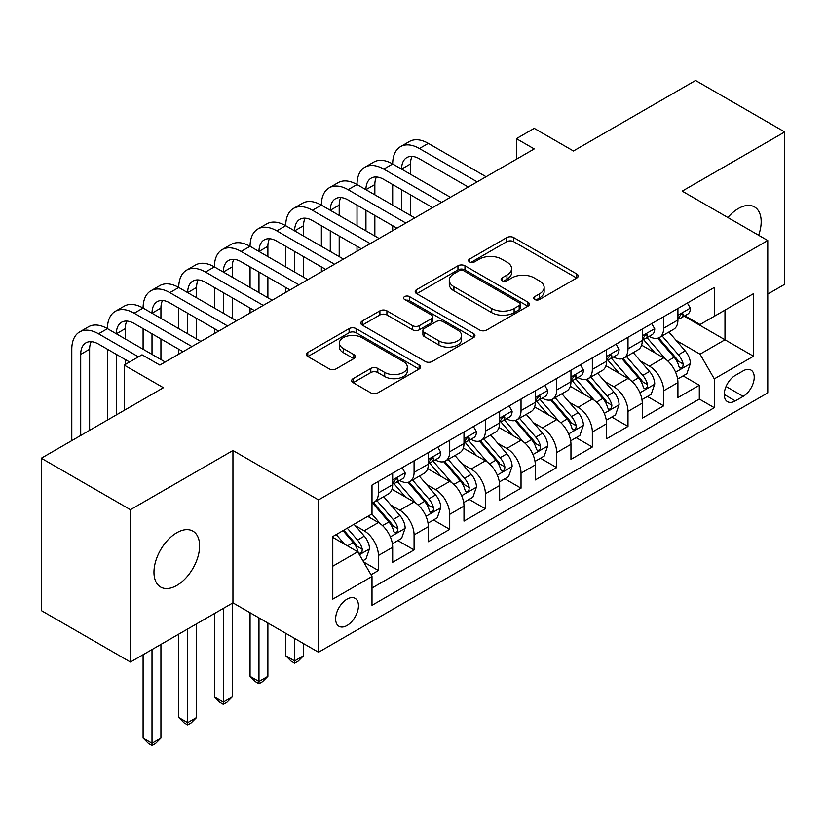 <?xml version="1.0" encoding="UTF-8"?>
<svg xmlns="http://www.w3.org/2000/svg" width="826" height="826" viewBox="0 0 826 826"><rect width="100%" height="100%" fill="white"/><g stroke="black" fill="none" stroke-linecap="round" stroke-linejoin="round"><path stroke-width="1.24" d="M534.68 299.477A3.469 2.003 0 0 0 539.585 299.477L576.765 278.011A4.946 2.86 0 0 0 578.221 275.987A4.946 2.86 0 0 0 576.765 273.974L513.772 237.599A4.946 2.86 0 0 0 506.772 237.599L469.591 259.065A3.469 2.003 0 0 0 468.569 260.479A3.469 2.003 0 0 0 469.591 261.894A3.469 2.003 0 0 0 474.485 261.894L479.297 259.116A15.839 9.148 0 0 1 501.702 259.116L506.947 262.152A15.839 9.148 0 0 1 511.583 268.615A15.839 9.148 0 0 1 506.947 275.079L502.136 277.856A3.469 2.003 0 0 0 501.124 279.271A3.469 2.003 0 0 0 502.136 280.685A3.469 2.003 0 0 0 507.03 280.685L511.852 277.908A15.839 9.148 0 0 1 534.246 277.908L539.492 280.943A15.839 9.148 0 0 1 544.138 287.407A15.839 9.148 0 0 1 539.492 293.87L534.68 296.648A3.469 2.003 0 0 0 533.668 298.062A3.469 2.003 0 0 0 534.68 299.477L534.68 296.648M176.785 585.448A32.276 18.637 120 0 0 197.868 557.013A32.276 18.637 120 0 0 192.923 531.149A32.276 18.637 120 0 0 176.785 532.749A32.276 18.637 120 0 0 155.701 561.184A32.276 18.637 120 0 0 160.657 587.049A32.276 18.637 120 0 0 176.785 585.448M758.629 235.265A32.276 18.637 120 0 0 754.489 206.934A32.276 18.637 120 0 0 738.351 208.534A32.276 18.637 120 0 0 727.882 217.517M347.044 625.488A16.138 9.313 120 0 0 357.575 611.271A16.138 9.313 120 0 0 355.108 598.344A16.138 9.313 120 0 0 347.044 599.139A16.138 9.313 120 0 0 336.502 613.357A16.138 9.313 120 0 0 338.97 626.284A16.138 9.313 120 0 0 347.044 625.488M353.136 378.638A4.946 2.86 0 0 0 351.68 380.652A4.946 2.86 0 0 0 353.136 382.675L370.812 392.877A4.946 2.86 0 0 0 377.802 392.877L419.102 369.036A4.946 2.86 0 0 0 420.558 367.012A4.946 2.86 0 0 0 419.102 364.999L356.109 328.624A4.946 2.86 0 0 0 349.109 328.624L307.809 352.465A4.946 2.86 0 0 0 306.363 354.488A4.946 2.86 0 0 0 307.809 356.512L329.161 368.83A4.946 2.86 0 0 0 336.161 368.83L353.838 358.629A4.946 2.86 0 0 0 355.283 356.615A4.946 2.86 0 0 0 353.838 354.591L343.244 348.479A13.237 7.641 0 0 1 339.372 343.069A13.237 7.641 0 0 1 347.54 336.006A13.237 7.641 0 0 1 361.974 337.669L403.439 361.612A13.237 7.641 0 0 1 407.321 367.012A13.237 7.641 0 0 1 399.144 374.075A13.237 7.641 0 0 1 384.72 372.423L377.802 368.427A4.946 2.86 0 0 0 370.812 368.427L353.136 378.638L353.136 382.675M767.767 294.066L784.7 284.289L784.7 131.964L695.564 80.494L573.45 151.003L534.226 128.36L516.395 138.654L534.226 148.938L159.852 365.082L142.02 354.798L124.199 365.082L124.199 410.377M130.436 509.694L130.436 662.029L232.942 602.846L232.942 450.511L130.436 509.694L41.3 458.234L163.414 387.724L124.199 365.082M232.942 450.511L318.516 499.916L767.767 240.542L767.767 392.877L318.516 652.251L318.516 499.916M784.7 131.964L682.193 191.147L767.767 240.542M479.648 330.039A4.946 2.86 0 0 0 486.648 330.039L527.948 306.198A4.946 2.86 0 0 0 529.394 304.175A4.946 2.86 0 0 0 527.948 302.161L464.955 265.786A4.946 2.86 0 0 0 457.955 265.786L416.655 289.627A4.946 2.86 0 0 0 415.199 291.65A4.946 2.86 0 0 0 416.655 293.674L479.648 330.039M405.969 300.23A3.469 2.003 0 0 1 409.479 300.716L409.479 296.596L473.525 333.58A4.946 2.86 0 0 1 474.971 335.593A4.946 2.86 0 0 1 473.525 337.617L432.225 361.458A4.946 2.86 0 0 1 425.225 361.458L362.232 325.093L362.232 321.046A4.946 2.86 0 0 0 360.786 323.069A4.946 2.86 0 0 0 362.232 325.093M362.232 321.046L379.908 310.844A4.946 2.86 0 0 1 386.909 310.844L412.453 325.599A4.946 2.86 0 0 0 419.453 325.599L431.182 318.826A4.946 2.86 0 0 0 432.628 316.802A4.946 2.86 0 0 0 431.182 314.789L404.575 299.425A3.469 2.003 0 0 1 403.563 298.01A3.469 2.003 0 0 1 405.7 296.162A3.469 2.003 0 0 1 409.479 296.596M130.436 662.029L41.3 610.569L41.3 458.234M371.019 574.793L378.411 570.529L363.616 561.979M355.201 525.625L364.152 530.798A20.165 11.647 60 0 1 378.411 555.495L392.68 547.266L392.68 562.289L414.074 549.94L397.843 540.576M390.853 505.047L399.805 510.21A20.165 11.647 60 0 1 414.074 534.918L428.333 526.678L428.333 541.711L449.726 529.352L433.505 519.988M426.515 484.459L435.467 489.622A20.165 11.647 60 0 1 449.726 514.33L463.985 506.09L463.985 521.123L485.378 508.775L469.158 499.4M462.168 463.871L471.119 469.044A20.165 11.647 60 0 1 485.378 493.741L499.637 485.512L499.637 500.535L521.03 488.187L504.81 478.822M497.82 443.283L506.772 448.456A20.165 11.647 60 0 1 521.03 473.153L535.3 464.924L535.3 479.947L556.693 467.599L540.462 458.234M533.472 422.705L542.424 427.868A20.165 11.647 60 0 1 556.693 452.576L570.952 444.336L570.952 459.37L592.345 447.011L576.125 437.646M569.124 402.117L578.076 407.29A20.165 11.647 60 0 1 592.345 431.988L606.604 423.759L606.604 438.782L627.997 426.433L611.777 417.068M604.787 381.529L613.739 386.702A20.165 11.647 60 0 1 627.997 411.4L642.256 403.171L642.256 418.193L663.65 405.845L663.65 390.822A20.165 11.647 -120 0 0 649.391 366.114L640.439 360.952M647.429 396.48L663.65 405.845M392.68 547.266A20.165 11.647 -120 0 0 378.411 522.559L367.715 516.384M428.333 526.678A20.165 11.647 -120 0 0 414.074 501.981L392.02 489.25M463.985 506.09A20.165 11.647 -120 0 0 449.726 481.393L427.672 468.662M499.637 485.512A20.165 11.647 -120 0 0 485.378 460.805L463.324 448.074M535.3 464.924A20.165 11.647 -120 0 0 521.03 440.227L498.987 427.496M570.952 444.336A20.165 11.647 -120 0 0 556.693 419.639L534.639 406.908M606.604 423.759A20.165 11.647 -120 0 0 592.345 399.051L570.291 386.32M642.256 403.171A20.165 11.647 -120 0 0 627.997 378.463L605.943 365.732M743.163 370.853L735.316 375.376A15.632 9.024 120 0 0 725.104 389.149A15.632 9.024 120 0 0 727.5 401.684A15.632 9.024 120 0 0 735.316 400.909L743.163 396.377A15.632 9.024 120 0 0 753.374 382.603A15.632 9.024 120 0 0 750.979 370.079A15.632 9.024 120 0 0 743.163 370.853M332.775 566.202L357.73 551.789L371.999 576.496L371.999 605.313L714.283 407.703L714.283 378.876L700.025 354.178L676.091 340.364M371.999 576.496L332.775 599.139L332.775 536.559L371.999 513.917L371.999 485.099L714.283 287.479L714.283 316.296L753.498 293.653L753.498 356.233L714.283 378.876M399.619 480.464L399.805 480.567A20.165 11.647 60 0 0 409.892 481.568L424.151 473.329A20.165 11.647 -120 0 0 428.333 464.098L428.333 452.576M435.271 459.875L435.467 459.979A20.165 11.647 60 0 0 445.544 460.98L459.814 452.751A20.165 11.647 -120 0 0 463.985 443.51L463.985 431.988M470.934 439.287L471.119 439.401A20.165 11.647 60 0 0 481.197 440.392L495.466 432.163A20.165 11.647 -120 0 0 499.637 422.933L499.637 411.4M506.586 418.71L506.772 418.813A20.165 11.647 60 0 0 516.859 419.815L531.118 411.575A20.165 11.647 -120 0 0 535.3 402.345L535.3 390.822M542.238 398.122L542.424 398.225A20.165 11.647 60 0 0 552.511 399.226L566.77 390.997A20.165 11.647 -120 0 0 570.952 381.757L570.952 370.234M577.89 377.534L578.076 377.647A20.165 11.647 60 0 0 588.164 378.638L602.433 370.409A20.165 11.647 -120 0 0 606.604 361.179L606.604 349.646M613.553 356.946L613.739 357.059A20.165 11.647 60 0 0 623.816 358.061L638.085 349.821A20.165 11.647 -120 0 0 642.256 340.591L642.256 329.058M371.999 588.019L699.302 399.051L699.302 385.257L677.919 397.616L677.919 382.583A20.165 11.647 -120 0 0 663.65 357.885L641.606 345.154M649.205 336.368L649.391 336.471A20.165 11.647 -120 0 0 659.478 337.473A20.165 11.647 -120 0 0 663.65 328.242L663.65 316.709M659.478 337.473L673.737 329.233A20.165 11.647 -120 0 0 677.919 320.003L677.919 308.48M378.411 481.393L378.411 492.915A20.165 11.647 60 0 1 374.24 502.156A20.165 11.647 60 0 1 371.999 502.972M374.24 502.156L388.499 493.917A20.165 11.647 -120 0 0 392.68 484.686L392.68 473.153M414.074 460.805L414.074 472.338A20.165 11.647 60 0 1 409.892 481.568M449.726 440.217L449.726 451.75A20.165 11.647 60 0 1 445.544 460.98M485.378 419.639L485.378 431.162A20.165 11.647 60 0 1 481.197 440.392M521.03 399.051L521.03 410.584A20.165 11.647 60 0 1 516.859 419.815M556.693 378.463L556.693 389.996A20.165 11.647 60 0 1 552.511 399.226M592.345 357.885L592.345 369.408A20.165 11.647 60 0 1 588.164 378.638M627.997 337.297L627.997 348.82A20.165 11.647 60 0 1 623.816 358.061M627.997 411.4L627.997 426.433M592.345 431.988L592.345 447.011M556.693 452.576L556.693 467.599M521.03 473.153L521.03 488.187M485.378 493.741L485.378 508.775M449.726 514.33L449.726 529.352M414.074 534.918L414.074 549.94M378.411 555.495L378.411 570.529M357.73 551.789L332.775 537.385M700.025 354.178L724.98 339.765L724.98 310.122L753.498 293.653M684.145 316.193L753.498 356.233M684.857 315.78L700.025 324.535L714.283 316.296M232.942 602.846L318.516 652.251M516.395 138.654L516.395 159.232M683.081 375.892L699.302 385.257M699.302 399.051L714.283 407.703M536.064 299.972L539.492 297.99A15.839 9.148 0 0 0 544.138 291.526L544.138 287.407M511.583 268.615L511.583 272.735A15.839 9.148 0 0 1 506.947 279.198L503.519 281.181M576.703 278.052L513.772 241.719A4.946 2.86 0 0 0 506.772 241.719L470.975 262.389M527.876 306.24L464.955 269.906A4.946 2.86 0 0 0 457.955 269.906L416.717 293.705M519.193 305.589A3.469 2.003 0 0 0 520.215 304.175A3.469 2.003 0 0 0 519.193 302.76L463.902 270.835A3.469 2.003 0 0 0 458.998 270.835L453.928 273.767A15.839 9.148 0 0 0 449.282 280.231A15.839 9.148 0 0 0 453.928 286.694L491.728 308.521A15.839 9.148 0 0 0 514.123 308.521L519.193 305.589L519.193 309.709A3.469 2.003 0 0 0 520.215 308.294L520.215 304.175M449.282 280.231L449.282 284.35A15.839 9.148 0 0 0 453.928 290.814L453.928 286.694M519.193 309.709L514.123 312.641A15.839 9.148 0 0 1 491.728 312.641L453.928 290.814M362.294 325.124L379.908 314.964L379.908 310.844M432.628 316.802L432.628 320.922A4.946 2.86 0 0 1 431.182 322.945L419.453 329.708A4.946 2.86 0 0 1 412.453 329.708L386.909 314.964A4.946 2.86 0 0 0 379.908 314.964M409.479 300.716L473.463 337.658M438.967 340.901A13.237 7.641 0 0 0 453.391 342.553A13.237 7.641 0 0 0 461.569 335.49A13.237 7.641 0 0 0 457.687 330.09L443.077 321.655A4.946 2.86 0 0 0 436.076 321.655L424.358 328.428A4.946 2.86 0 0 0 422.902 330.441A4.946 2.86 0 0 0 424.358 332.465L438.967 340.901L438.967 345.02A13.237 7.641 0 0 0 453.391 346.672A13.237 7.641 0 0 0 461.569 339.61L461.569 335.49M422.902 330.441L422.902 334.561A4.946 2.86 0 0 0 424.358 336.585L424.358 332.465M438.967 345.02L424.358 336.585M407.321 367.012L407.321 371.132A13.237 7.641 0 0 1 399.144 378.194A13.237 7.641 0 0 1 384.72 376.542L377.802 372.547A4.946 2.86 0 0 0 370.812 372.547L353.198 382.717M339.372 343.069L339.372 347.188A13.237 7.641 0 0 0 343.244 352.599L343.244 348.479M353.765 358.67L343.244 352.599M419.04 369.077L356.109 332.744A4.946 2.86 0 0 0 349.109 332.744L307.881 356.543M677.619 379.051L686.829 373.734L690.391 363.44A13.361 7.713 -120 0 0 685.188 350.895L668.895 332.031M665.632 359.186L647.016 337.627M655.039 352.909L644.228 340.395A32.018 18.482 -120 0 0 643.237 339.28M657.661 338.195L674.14 357.276A13.361 7.713 60 0 1 678.9 366.476L679.87 368.066L681.677 367.807L682.885 366.341L683.174 364.008A13.361 7.713 -120 0 0 678.414 354.808L662.122 335.945M658.632 337.886L676.329 358.381A6.804 3.934 60 0 1 678.043 361.045L683.174 364.008M687.366 303.018L690.391 308.274A13.361 7.713 60 0 1 687.624 314.179L680.851 318.093A13.361 7.713 -120 0 0 683.174 315.016L682.895 313.828L681.223 314.159L678.9 317.483A13.361 7.713 60 0 1 677.919 319.383M71.79 440.63L71.79 349.233A37.82 21.837 60 0 1 79.616 331.928L88.527 326.776A37.82 21.837 60 0 1 107.442 328.655A37.82 21.837 60 0 1 115.268 311.34L124.189 306.188A37.82 21.837 60 0 1 143.094 308.067A37.82 21.837 60 0 1 150.931 290.752L159.841 285.61A37.82 21.837 60 0 1 178.746 287.479A37.82 21.837 60 0 1 186.583 270.164L195.494 265.022A37.82 21.837 60 0 1 214.399 266.891A37.82 21.837 60 0 1 222.235 249.586L231.146 244.434A37.82 21.837 60 0 1 250.061 246.313A37.82 21.837 60 0 1 257.888 228.998L266.808 223.856A37.82 21.837 60 0 1 285.713 225.725A37.82 21.837 60 0 1 293.55 208.41L302.461 203.268A37.82 21.837 60 0 1 321.366 205.137A37.82 21.837 60 0 1 329.202 187.832L338.113 182.68A37.82 21.837 60 0 1 357.018 184.559A37.82 21.837 60 0 1 364.855 167.244L373.765 162.092A37.82 21.837 60 0 1 392.68 163.971A37.82 21.837 60 0 1 400.507 146.656L409.428 141.514A37.82 21.837 60 0 1 428.333 143.383L486.091 176.733M400.507 146.656A37.82 21.837 60 0 1 419.422 148.535L477.18 181.875M678.363 318.722L678.414 318.722A13.361 7.713 -120 0 0 680.851 318.093M468.259 187.027L419.422 158.819A25.214 14.558 -120 0 0 406.815 157.58A25.214 14.558 -120 0 0 401.591 169.113L410.501 163.971L410.501 174.265M412.081 156.413A25.214 14.558 -120 0 0 410.501 163.971M401.591 189.701L401.591 210.289M410.501 194.843L410.501 215.431M392.68 230.661L392.68 225.725M392.68 205.137L392.68 184.559M641.957 399.639L651.177 394.322L654.739 384.028A13.361 7.713 -120 0 0 649.535 371.473L633.243 352.619M629.98 379.774L611.364 358.216M619.386 373.497L608.576 360.983A32.018 18.482 -120 0 0 607.585 359.868M621.999 358.783L638.477 377.864A13.361 7.713 60 0 1 643.247 387.064L644.218 388.643L646.025 388.396L647.233 386.929L647.522 384.596A13.361 7.713 -120 0 0 642.762 375.386L626.469 356.533M622.969 358.474L640.677 378.969A6.804 3.934 60 0 1 642.391 381.633L647.522 384.596M606.305 420.217L615.515 414.9L619.087 404.606A13.361 7.713 -120 0 0 613.883 392.061L597.59 373.197M594.328 400.352L575.701 378.804M583.734 394.074L572.924 381.571A32.018 18.482 -120 0 0 571.933 380.456M586.346 379.371L602.825 398.442A13.361 7.713 60 0 1 607.595 407.652L608.566 409.231L610.373 408.984L611.581 407.507L611.87 405.184A13.361 7.713 -120 0 0 607.1 395.974L590.817 377.11M587.317 379.051L605.024 399.557A6.804 3.934 60 0 1 606.738 402.221L611.87 405.184M570.652 440.805L579.862 435.488L583.424 425.194A13.361 7.713 -120 0 0 578.221 412.649L561.938 393.785M558.665 420.94L540.049 399.381M548.072 414.662L537.272 402.148A32.018 18.482 -120 0 0 536.28 401.033M550.694 399.949L567.173 419.03A13.361 7.713 60 0 1 571.933 428.229L572.903 429.819L574.71 429.561L575.918 428.095L576.218 425.762A13.361 7.713 -120 0 0 571.447 416.562L555.155 397.698M551.665 399.639L569.372 420.135A6.804 3.934 60 0 1 571.086 422.798L576.218 425.762M535 461.393L544.21 456.076L547.772 445.782A13.361 7.713 -120 0 0 542.568 433.237L526.276 414.373M523.013 441.528L504.397 419.969M512.419 435.25L501.609 422.736A32.018 18.482 -120 0 0 500.618 421.621M515.042 420.537L531.521 439.618A13.361 7.713 60 0 1 536.28 448.817L537.251 450.407L539.058 450.149L540.266 448.683L540.555 446.35A13.361 7.713 -120 0 0 535.795 437.14L519.502 418.286M516.013 420.227L533.71 440.723A6.804 3.934 60 0 1 535.434 443.386L540.555 446.35M651.704 323.606L654.739 328.851A13.361 7.713 60 0 1 651.972 334.767L645.199 338.681A13.361 7.713 -120 0 0 647.522 335.604L647.243 334.416L645.571 334.747L643.247 338.071A13.361 7.713 60 0 1 642.256 339.971M364.855 167.244A37.82 21.837 60 0 1 383.76 169.113L392.68 163.971L450.438 197.321M383.76 169.113L441.528 202.463M642.711 339.3L642.762 339.3A13.361 7.713 -120 0 0 645.199 338.681M432.607 207.615L383.76 179.407A25.214 14.558 -120 0 0 371.153 178.158A25.214 14.558 -120 0 0 365.939 189.701L374.849 184.559L374.849 194.843M376.429 177.001A25.214 14.558 -120 0 0 374.849 184.559M365.939 210.289L365.939 230.867M374.849 215.431L374.849 236.019M357.018 251.249L357.018 246.313M357.018 225.725L357.018 205.137M616.051 344.194L619.087 349.439A13.361 7.713 60 0 1 616.32 355.356L609.547 359.269A13.361 7.713 -120 0 0 611.87 356.182L611.591 355.004L609.918 355.335L607.595 358.66A13.361 7.713 60 0 1 606.604 360.559M329.202 187.832A37.82 21.837 60 0 1 348.107 189.701L357.018 184.559L414.786 217.899M348.107 189.701L405.865 223.051M607.048 359.888L607.1 359.888A13.361 7.713 -120 0 0 609.547 359.269M396.955 228.193L348.107 199.995A25.214 14.558 -120 0 0 335.501 198.746A25.214 14.558 -120 0 0 330.276 210.289L339.197 205.137L339.197 215.431M340.777 197.579A25.214 14.558 -120 0 0 339.197 205.137M330.276 230.867L330.276 251.455M339.197 236.019L339.197 256.607M321.366 271.837L321.366 266.891M321.366 246.313L321.366 225.725M580.399 364.772L583.424 370.027A13.361 7.713 60 0 1 580.657 375.933L573.884 379.846A13.361 7.713 -120 0 0 576.218 376.77L575.928 375.582L574.266 375.923L571.933 379.237A13.361 7.713 60 0 1 570.952 381.147M293.55 208.41A37.82 21.837 60 0 1 312.455 210.289L321.366 205.137L379.124 238.487M312.455 210.289L370.213 243.629M571.396 380.476L571.447 380.476A13.361 7.713 -120 0 0 573.884 379.846M361.303 248.781L312.455 220.583A25.214 14.558 -120 0 0 299.848 219.334A25.214 14.558 -120 0 0 294.624 230.867L303.545 225.725L303.545 236.019M305.114 218.167A25.214 14.558 -120 0 0 303.545 225.725M294.624 251.455L294.624 272.043M303.545 256.607L303.545 277.185M285.713 292.425L285.713 287.479M285.713 266.891L285.713 246.313M544.747 385.36L547.772 390.615A13.361 7.713 60 0 1 545.005 396.521L538.232 400.434A13.361 7.713 -120 0 0 540.555 397.358L540.276 396.17L538.604 396.501L536.28 399.825A13.361 7.713 60 0 1 535.3 401.725M257.888 228.998A37.82 21.837 60 0 1 276.803 230.867L285.713 225.725L343.471 259.075M276.803 230.867L334.561 264.217M535.744 401.064L535.795 401.064A13.361 7.713 -120 0 0 538.232 400.434M325.65 269.369L276.803 241.161A25.214 14.558 -120 0 0 264.196 239.912A25.214 14.558 -120 0 0 258.972 251.455L267.882 246.313L267.882 256.607M269.462 238.755A25.214 14.558 -120 0 0 267.882 246.313M258.972 272.043L258.972 292.631M267.882 277.185L267.882 297.773M250.061 313.002L250.061 308.067M250.061 287.479L250.061 266.891M499.338 481.981L508.558 476.654L512.12 466.36A13.361 7.713 -120 0 0 506.916 453.815L490.623 434.961M487.361 462.106L468.745 440.557M476.767 455.838L465.957 443.325A32.018 18.482 -120 0 0 464.966 442.209M479.39 441.125L495.858 460.196A13.361 7.713 60 0 1 500.628 469.405L501.599 470.985L503.406 470.737L504.614 469.261L504.903 466.938A13.361 7.713 -120 0 0 500.143 457.728L483.85 438.864M480.35 440.816L498.057 461.311A6.804 3.934 60 0 1 499.771 463.975L504.903 466.938M294.624 638.457L294.624 660.903L303.545 655.751L303.545 643.599M303.545 655.751L298.196 661.099L294.624 663.164L291.062 661.099L285.713 655.751L285.713 633.315M285.713 655.751L294.624 660.903L294.624 663.164M509.084 405.948L512.12 411.193A13.361 7.713 60 0 1 509.353 417.109L502.58 421.023A13.361 7.713 -120 0 0 504.903 417.946L504.624 416.758L502.951 417.089L500.628 420.413A13.361 7.713 60 0 1 499.637 422.313M222.235 249.586A37.82 21.837 60 0 1 241.14 251.455L250.061 246.313L307.819 279.653M241.14 251.455L298.909 284.805M500.091 421.642L500.143 421.642A13.361 7.713 -120 0 0 502.58 421.023M289.988 289.947L241.14 261.749A25.214 14.558 -120 0 0 228.544 260.5A25.214 14.558 -120 0 0 223.319 272.043L232.23 266.891L232.23 277.185M233.81 259.333A25.214 14.558 -120 0 0 232.23 266.891M223.319 292.631L223.319 313.209M232.23 297.773L232.23 318.361M214.399 333.59L214.399 328.655M214.399 308.067L214.399 287.479M463.685 502.559L472.895 497.242L476.468 486.948A13.361 7.713 -120 0 0 471.264 474.403L454.971 455.539M451.708 482.694L433.082 461.135M441.115 476.416L430.305 463.913A32.018 18.482 -120 0 0 429.313 462.797M443.727 461.703L460.206 480.784A13.361 7.713 60 0 1 464.976 489.994L465.947 491.573L467.753 491.315L468.962 489.849L469.251 487.516A13.361 7.713 -120 0 0 464.491 478.316L448.198 459.452M444.698 461.393L462.405 481.899A6.804 3.934 60 0 1 464.119 484.552L469.251 487.516M258.972 617.869L258.972 681.481L267.882 676.339L267.882 623.021M267.882 676.339L262.534 681.687L258.972 683.752L255.41 681.687L250.061 676.339L250.061 612.727M250.061 676.339L258.972 681.481L258.972 683.752M473.432 426.536L476.468 431.781A13.361 7.713 60 0 1 473.701 437.697L466.927 441.6A13.361 7.713 -120 0 0 469.251 438.523L468.972 437.336L467.299 437.677L464.976 440.991A13.361 7.713 60 0 1 463.985 442.901M186.583 270.164A37.82 21.837 60 0 1 205.488 272.043L214.399 266.891L272.167 300.241M205.488 272.043L263.246 305.393M464.429 442.23L464.491 442.23A13.361 7.713 -120 0 0 466.927 441.6M254.336 310.535L205.488 282.337A25.214 14.558 -120 0 0 192.881 281.088A25.214 14.558 -120 0 0 187.667 292.631L196.578 287.479L196.578 297.773M198.157 279.921A25.214 14.558 -120 0 0 196.578 287.479M187.667 313.209L187.667 333.797M196.578 318.361L196.578 338.939M178.746 354.178L178.746 349.233M178.746 328.655L178.746 308.067M428.033 523.147L437.243 517.83L440.805 507.536A13.361 7.713 -120 0 0 435.601 494.991L419.319 476.127M416.056 503.282L397.43 481.723M405.452 497.004L394.652 484.49A32.018 18.482 -120 0 0 393.661 483.375M408.075 482.291L424.554 501.372A13.361 7.713 60 0 1 429.313 510.571L430.284 512.161L432.091 511.903L433.299 510.437L433.598 508.104A13.361 7.713 -120 0 0 428.828 498.904L412.546 480.04M409.046 481.981L426.753 502.476A6.804 3.934 60 0 1 428.467 505.14L433.598 508.104M223.319 608.401L223.319 702.069L232.23 696.927L232.23 603.259M232.23 696.927L226.882 702.276L223.319 704.33L219.747 702.276L214.399 696.927L214.399 613.553M214.399 696.927L223.319 702.069L223.319 704.33M437.78 447.114L440.805 452.369A13.361 7.713 60 0 1 438.038 458.275L431.265 462.188A13.361 7.713 -120 0 0 433.598 459.111L433.309 457.924L431.647 458.254L429.313 461.579A13.361 7.713 60 0 1 428.333 463.479M150.931 290.752A37.82 21.837 60 0 1 169.836 292.631L178.746 287.479L236.504 320.829M169.836 292.631L227.594 325.971M428.777 462.818L428.828 462.818A13.361 7.713 -120 0 0 431.265 462.188M218.684 331.123L169.836 302.915A25.214 14.558 -120 0 0 157.229 301.666A25.214 14.558 -120 0 0 152.005 313.209L160.925 308.067L160.925 318.361M162.505 300.509A25.214 14.558 -120 0 0 160.925 308.067M152.005 333.797L152.005 354.385M160.925 338.939L160.925 359.527M143.094 349.233L143.094 328.655M392.381 543.735L401.591 538.418L405.153 528.124A13.361 7.713 -120 0 0 399.949 515.569L383.656 496.715M380.394 523.87L371.865 513.989M369.8 517.592L368.417 515.982M372.423 502.879L388.901 521.96A13.361 7.713 60 0 1 393.661 531.159L394.632 532.739L396.439 532.491L397.647 531.025L397.936 528.692A13.361 7.713 -120 0 0 393.176 519.482L376.883 500.628M373.393 502.569L391.09 523.065A6.804 3.934 60 0 1 392.815 525.728L397.936 528.692M187.667 628.989L187.667 722.657L196.578 717.505L196.578 623.837M196.578 717.505L191.229 722.864L187.667 724.918L184.095 722.864L178.746 717.505L178.746 634.131M178.746 717.505L187.667 722.657L187.667 724.918M402.128 467.702L405.153 472.947A13.361 7.713 60 0 1 402.386 478.863L395.613 482.776A13.361 7.713 -120 0 0 397.936 479.7L397.657 478.512L395.984 478.843L393.661 482.167A13.361 7.713 60 0 1 392.68 484.067M115.268 311.34A37.82 21.837 60 0 1 134.184 313.209L143.094 308.067L200.852 341.417M134.184 313.209L191.942 346.559M393.124 483.396L393.176 483.396A13.361 7.713 -120 0 0 395.613 482.776M183.031 351.7L134.184 323.503A25.214 14.558 -120 0 0 121.577 322.254A25.214 14.558 -120 0 0 116.352 333.797L125.263 328.655L125.263 338.939M126.843 321.097A25.214 14.558 -120 0 0 125.263 328.655M116.352 354.385L116.352 414.9M125.263 359.527L125.263 364.472M107.442 420.052L107.442 349.233M362.903 560.751L365.939 558.995L369.501 548.701A13.361 7.713 -120 0 0 364.297 536.157L354.044 524.283M344.463 544.127L336.213 534.577M334.148 538.17L332.775 536.59M342.986 530.664L353.239 542.537A13.361 7.713 60 0 1 358.009 551.747L358.98 553.327L360.786 553.079L361.995 551.603L362.284 549.269A13.361 7.713 -120 0 0 357.524 540.07L347.261 528.196M343.812 530.189L355.438 543.653A6.804 3.934 60 0 1 357.152 546.316L362.284 549.269M152.005 649.577L152.005 743.235L160.925 738.093L160.925 644.425M160.925 738.093L155.577 743.441L152.005 745.506L148.443 743.441L143.094 738.093L143.094 654.719M143.094 738.093L152.005 743.235L152.005 745.506M79.616 331.928A37.82 21.837 60 0 1 98.521 333.797L107.442 328.655L165.2 361.995M98.521 333.797L138.458 356.853M129.548 361.995L98.521 344.091A25.214 14.558 -120 0 0 85.925 342.842A25.214 14.558 -120 0 0 80.7 354.385L80.7 435.488M91.19 341.675A25.214 14.558 -120 0 0 89.611 349.233L89.611 430.336M364.152 530.798L378.411 522.559M399.805 510.21L414.074 501.981M435.467 489.622L449.726 481.393M471.119 469.044L485.378 460.805M506.772 448.456L521.03 440.227M542.424 427.868L556.693 419.639M578.076 407.29L592.345 399.051M613.739 386.702L627.997 378.463M649.391 366.114L663.65 357.885M663.65 328.242L677.919 320.003M378.411 492.915L392.68 484.686M414.074 472.338L428.333 464.098M449.726 451.75L463.985 443.51M485.378 431.162L499.637 422.933M521.03 410.584L535.3 402.345M556.693 389.996L570.952 381.757M592.345 369.408L606.604 361.179M627.997 348.82L642.256 340.591M663.65 390.822L677.919 382.583M726.064 386.506L743.163 396.377M724.268 394.529L735.316 400.909M539.492 297.99L539.492 293.87M502.136 280.685L502.136 277.856M506.947 279.198L506.947 275.079M469.591 261.894L469.591 259.065M506.772 241.719L506.772 237.599M513.772 241.719L513.772 237.599M576.765 278.011L576.765 273.974M416.655 293.674L416.655 289.627M457.955 269.906L457.955 265.786M464.955 269.906L464.955 265.786M527.948 306.198L527.948 302.161M491.728 312.641L491.728 308.521M514.123 312.641L514.123 308.521M386.909 314.964L386.909 310.844M412.453 329.708L412.453 325.599M419.453 329.708L419.453 325.599M431.182 322.945L431.182 318.826M473.525 337.617L473.525 333.58M370.812 372.547L370.812 368.427M377.802 372.547L377.802 368.427M384.72 376.542L384.72 372.423M353.838 358.629L353.838 354.591M307.809 356.512L307.809 352.465M349.109 332.744L349.109 328.624M356.109 332.744L356.109 328.624M419.102 369.036L419.102 364.999M675.575 372.196L690.309 363.698M678.414 354.808L685.188 350.895M667.759 360.952L674.14 357.276M690.309 308.119L677.919 315.274M428.333 143.383L419.422 148.535M681.45 314.025L683.174 315.016M639.923 392.784L654.646 384.286M642.762 375.386L649.535 371.473M632.107 381.54L638.477 377.864M604.271 413.372L618.994 404.864M607.1 395.974L613.883 392.061M596.455 402.128L602.825 398.442M568.608 433.96L583.342 425.452M571.447 416.562L578.221 412.649M560.802 422.705L567.173 419.03M532.956 454.537L547.69 446.04M535.795 437.14L542.568 433.237M525.14 443.294L531.521 439.618M654.646 328.707L642.256 335.852M645.798 334.602L647.522 335.604M618.994 349.284L606.604 356.44M610.146 355.19L611.87 356.182M583.342 369.872L570.952 377.028M574.493 375.778L576.218 376.77M547.69 390.461L535.3 397.605M538.831 396.356L540.555 397.358M497.304 475.126L512.027 466.618M500.143 457.728L506.916 453.815M489.488 463.882L495.858 460.196M512.027 411.038L499.637 418.193M503.179 416.944L504.903 417.946M461.651 495.714L476.375 487.206M464.491 478.316L471.264 474.403M453.835 484.459L460.206 480.784M476.375 431.626L463.985 438.782M467.526 437.532L469.251 438.523M425.989 516.291L440.723 507.794M428.828 498.904L435.601 494.991M418.183 505.047L424.554 501.372M440.723 452.214L428.333 459.37M431.874 458.11L433.598 459.111M390.337 536.879L405.07 528.382M393.176 519.482L399.949 515.569M382.521 525.635L388.901 521.96M405.07 472.802L392.68 479.947M396.212 478.698L397.936 479.7M359.434 554.731L369.408 548.96M357.524 540.07L364.297 536.157M347.478 545.872L353.239 542.537M89.611 349.233L80.7 354.385"/></g></svg>
